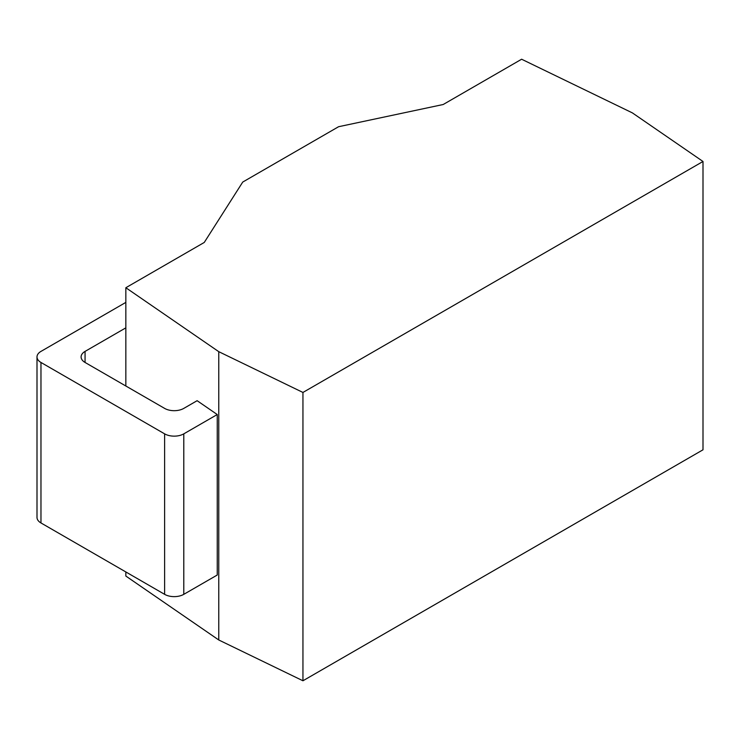 <?xml version="1.0" encoding="UTF-8"?>
<svg xmlns="http://www.w3.org/2000/svg" width="740" height="740" viewBox="0 0 740 740"><rect width="100%" height="100%" fill="white"/><g stroke="black" fill="none" stroke-linecap="round" stroke-linejoin="round"><path stroke-width="1.11" d="M125.846 571.946L125.846 576.053L218.772 639.989L302.947 680.772L703 449.8L703 161.477L632.376 112.887L521.617 59.228L443.204 104.507L338.587 126.716L242.739 182.059L204.258 242.452L125.846 287.731L218.772 351.676L302.947 392.45L703 161.477M218.772 639.989L218.772 351.676M302.947 680.772L302.947 392.45M125.846 386.012L125.846 287.731M125.846 302.392L40.968 351.398A13.551 7.826 0 0 0 37 356.93A13.551 7.826 0 0 0 40.968 362.461L164.622 433.853A13.551 7.826 0 0 0 183.788 433.853L183.788 594.34L217.246 575.026L217.246 414.539L197.127 400.692L183.788 408.397A13.551 7.826 180 0 1 164.622 408.397L85.063 362.461A13.551 7.826 180 0 1 81.095 356.93A13.551 7.826 180 0 1 85.063 351.398L125.846 327.848M183.788 594.34A13.551 7.826 180 0 1 164.622 594.34L40.968 522.949A13.551 7.826 180 0 1 37 517.417L37 356.93M183.788 433.853L217.246 414.539M85.063 362.461L85.063 351.398M40.968 362.461L40.968 522.949M164.622 433.853L164.622 594.34"/></g></svg>
